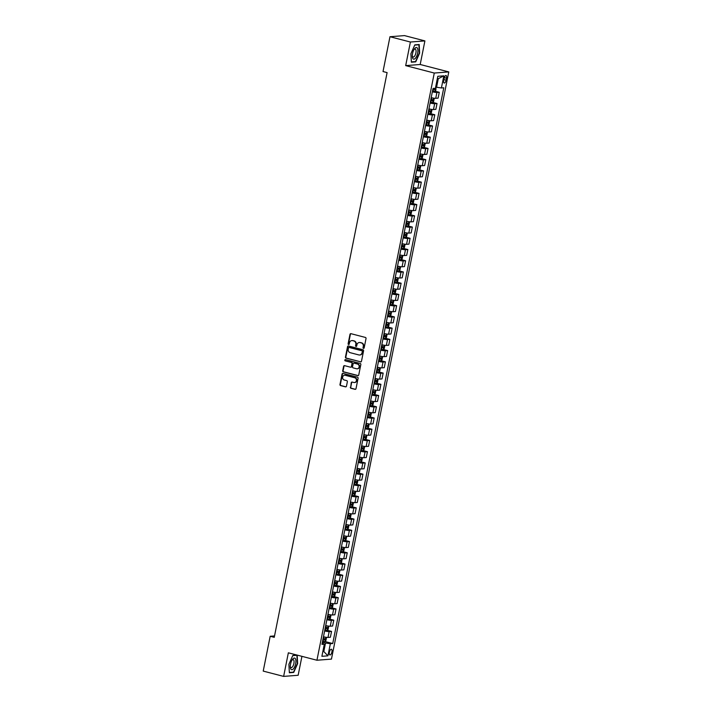 <?xml version="1.0" encoding="UTF-8"?>
<svg xmlns="http://www.w3.org/2000/svg" width="712" height="712" viewBox="0 0 712 712"><rect width="100%" height="100%" fill="white"/><g stroke="black" fill="none" stroke-linecap="round" stroke-linejoin="round"><path stroke-width="1.07" d="M363.476 348.364A0.632 0.579 -94.4 0 0 364.161 347.892L366.03 338.52A0.908 0.819 -94.4 0 0 365.407 337.435L350.972 333.688A0.908 0.819 -94.4 0 0 349.993 334.355L348.123 343.727A0.632 0.579 -94.4 0 0 348.729 344.51A0.632 0.579 -94.4 0 0 349.245 344.021L349.485 342.81A2.901 2.626 -94.4 0 1 352.618 340.656L353.82 340.968A2.901 2.626 -94.4 0 1 355.822 344.457L355.582 345.667A0.632 0.579 -94.4 0 0 356.187 346.441A0.632 0.579 -94.4 0 0 356.703 345.961L356.943 344.742A2.901 2.626 -94.4 0 1 360.076 342.588L361.278 342.899A2.901 2.626 -94.4 0 1 363.28 346.388L363.04 347.598A0.632 0.579 -94.4 0 0 363.476 348.364M331.908 651.996A2.955 1.202 104.6 0 0 331.392 649.237A2.955 1.202 104.6 0 0 329.398 652.192A2.955 1.202 104.6 0 0 329.905 654.96A2.955 1.202 104.6 0 0 331.908 651.996M350.357 387.195A0.908 0.819 -94.4 0 0 350.98 388.289L355.03 389.339A0.908 0.819 -94.4 0 0 356.009 388.663L358.092 378.259A0.908 0.819 -94.4 0 0 357.469 377.164L343.033 373.417A0.908 0.819 -94.4 0 0 342.054 374.094L339.98 384.498A0.908 0.819 -94.4 0 0 340.603 385.593L345.489 386.856A0.908 0.819 -94.4 0 0 346.468 386.189L347.358 381.73A0.908 0.819 -94.4 0 0 346.735 380.644L344.305 380.012A2.43 2.198 -94.4 0 1 344.59 375.233A2.43 2.198 -94.4 0 1 345.249 375.295L354.754 377.76A2.43 2.198 -94.4 0 1 354.469 382.54A2.43 2.198 -94.4 0 1 353.811 382.478L352.226 382.068A0.908 0.819 -94.4 0 0 351.247 382.745L350.749 387.168A0.908 0.819 -94.4 0 0 351.381 388.254L355.43 389.304A0.908 0.819 -94.4 0 0 355.475 389.322M288.351 652.815L283.634 676.4L263.218 671.096L270.177 636.279L274.253 637.338L387.106 72.606L383.02 71.547L389.971 36.73L410.397 42.026L405.689 65.62L434.276 73.042L316.938 660.238L288.351 652.815M360.512 361.91A0.908 0.819 -94.4 0 0 361.491 361.233L363.574 350.829A0.908 0.819 -94.4 0 0 362.951 349.734L348.515 345.988A0.908 0.819 -94.4 0 0 347.536 346.664L345.453 357.068A0.908 0.819 -94.4 0 0 346.085 358.163L360.904 361.874A0.908 0.819 -94.4 0 0 360.957 361.892M360.833 364.544L358.75 374.948A0.908 0.819 -94.4 0 1 357.771 375.625L343.344 371.878A0.908 0.819 -94.4 0 1 342.712 370.783L343.602 366.333A0.908 0.819 -94.4 0 1 344.581 365.657L350.438 367.178A0.908 0.819 -94.4 0 0 351.417 366.502L352.004 363.547A0.908 0.819 -94.4 0 0 351.381 362.461L345.284 360.877A0.632 0.579 -94.4 0 1 345.365 359.622A0.632 0.579 -94.4 0 1 345.534 359.64L360.21 363.449A0.908 0.819 -94.4 0 1 360.833 364.544M444.092 78.382L443.701 80.358A2.866 1.166 104.6 0 0 444.199 83.037A2.866 1.166 104.6 0 0 446.13 80.171L446.522 78.195A2.866 1.166 104.6 0 0 446.032 75.516A2.866 1.166 104.6 0 0 444.092 78.382M434.276 73.042L448.783 71.912L331.454 659.107L316.938 660.238M443.834 75.837L441.404 87.968L436.572 87.238L438.281 78.703L443.834 75.837L437.791 76.309L435.37 88.439L432.994 88.617L321.949 644.369L324.316 644.182L322.198 643.105M325.01 641.53L332.727 643.532L443.781 87.781L441.404 87.968M332.727 643.532L330.359 643.719L327.929 655.841L321.895 656.313L324.316 644.182M405.689 65.62L420.196 64.489L424.904 40.904L410.397 42.026M424.904 40.904L404.487 35.6L389.971 36.73M283.634 676.4L298.15 675.27L301.933 656.339M420.196 64.489L448.783 71.912M274.538 635.941L270.177 636.279M438.281 78.703L437.302 78.783M436.572 87.238L435.655 86.998M322.901 651.284L323.818 651.524L325.517 642.989L322.385 642.171M322.839 651.605L323.818 651.524L327.929 655.841M434.988 91.172L439.268 92.284L436.901 92.471A3.694 0.472 -168.7 0 1 432.353 91.812M431.187 97.651A3.694 0.472 -168.7 0 0 435.735 98.309L438.103 98.123L439.268 92.284M432.736 102.403L437.026 103.516L434.658 103.703A3.694 0.472 -168.7 0 1 430.11 103.044M428.944 108.883A3.694 0.472 -168.7 0 0 433.483 109.541L435.86 109.354L437.026 103.516M430.493 113.635L434.783 114.748L432.407 114.935A3.694 0.472 -168.7 0 1 427.868 114.276M426.702 120.114A3.694 0.472 -168.7 0 0 431.241 120.773L433.617 120.586L434.783 114.748M428.25 124.867L432.54 125.98L430.164 126.166A3.694 0.472 -168.7 0 1 425.625 125.508M424.459 131.346A3.694 0.472 -168.7 0 0 428.998 132.005L431.374 131.818L432.54 125.98M426.007 136.099L430.297 137.211L427.921 137.398A3.694 0.472 -168.7 0 1 423.382 136.74M422.216 142.578A3.694 0.472 -168.7 0 0 426.755 143.237L429.131 143.05L430.297 137.211M423.765 147.331L428.046 148.443L425.678 148.63A3.694 0.472 -168.7 0 1 421.139 147.971M419.964 153.81A3.694 0.472 -168.7 0 0 424.512 154.468L426.88 154.281L428.046 148.443M421.522 158.562L425.803 159.675L423.435 159.862A3.694 0.472 -168.7 0 1 418.887 159.203M417.722 165.042A3.694 0.472 -168.7 0 0 422.269 165.7L424.637 165.513L425.803 159.675M419.27 169.794L423.56 170.907L421.192 171.094A3.694 0.472 -168.7 0 1 416.645 170.435M415.479 176.273A3.694 0.472 -168.7 0 0 420.018 176.932L422.394 176.745L423.56 170.907M417.027 181.026L421.317 182.139L418.941 182.325A3.694 0.472 -168.7 0 1 414.402 181.667M413.236 187.505A3.694 0.472 -168.7 0 0 417.775 188.164L420.151 187.977L421.317 182.139M414.785 192.258L419.074 193.37L416.698 193.557A3.694 0.472 -168.7 0 1 412.159 192.899M410.993 198.737A3.694 0.472 -168.7 0 0 415.532 199.396L417.908 199.209L419.074 193.37M412.542 203.49L416.832 204.602L414.455 204.789A3.694 0.472 -168.7 0 1 409.916 204.13M408.75 209.969A3.694 0.472 -168.7 0 0 413.289 210.627L415.657 210.44L416.832 204.602M410.299 214.721L414.58 215.834L412.212 216.021A3.694 0.472 -168.7 0 1 407.673 215.362M406.499 221.201A3.694 0.472 -168.7 0 0 411.047 221.859L413.414 221.672L414.58 215.834M408.056 225.953L412.337 227.066L409.97 227.253A3.694 0.472 -168.7 0 1 405.422 226.594M404.256 232.432A3.694 0.472 -168.7 0 0 408.804 233.091L411.171 232.904L412.337 227.066M405.804 237.185L410.094 238.298L407.727 238.484A3.694 0.472 -168.7 0 1 403.179 237.826M402.013 243.664A3.694 0.472 -168.7 0 0 406.552 244.323L408.928 244.136L410.094 238.298M403.562 248.417L407.851 249.529L405.475 249.716A3.694 0.472 -168.7 0 1 400.936 249.058M399.77 254.896A3.694 0.472 -168.7 0 0 404.309 255.555L406.685 255.368L407.851 249.529M401.319 259.649L405.609 260.761L403.232 260.948A3.694 0.472 -168.7 0 1 398.693 260.289M397.527 266.128A3.694 0.472 -168.7 0 0 402.066 266.786L404.443 266.6L405.609 260.761M399.076 270.88L403.366 271.993L400.99 272.18A3.694 0.472 -168.7 0 1 396.45 271.521M395.285 277.36A3.694 0.472 -168.7 0 0 399.824 278.018L402.191 277.831L403.366 271.993M396.833 282.112L401.114 283.225L398.747 283.412A3.694 0.472 -168.7 0 1 394.208 282.753M393.033 288.591A3.694 0.472 -168.7 0 0 397.581 289.25L399.948 289.063L401.114 283.225M394.59 293.344L398.871 294.457L396.504 294.643A3.694 0.472 -168.7 0 1 391.956 293.985M390.79 299.823A3.694 0.472 -168.7 0 0 395.338 300.482L397.705 300.295L398.871 294.457M392.339 304.576L396.628 305.688L394.252 305.866A3.694 0.472 -168.7 0 1 389.713 305.217M388.547 311.055A3.694 0.472 -168.7 0 0 393.086 311.714L395.463 311.527L396.628 305.688M390.096 315.808L394.386 316.92L392.009 317.098A3.694 0.472 -168.7 0 1 387.47 316.448M386.305 322.287A3.694 0.472 -168.7 0 0 390.844 322.945L393.22 322.758L394.386 316.92M387.853 327.039L392.143 328.152L389.767 328.33A3.694 0.472 -168.7 0 1 385.228 327.68M384.062 333.519A3.694 0.472 -168.7 0 0 388.601 334.177L390.977 333.99L392.143 328.152M385.61 338.271L389.9 339.384L387.524 339.562A3.694 0.472 -168.7 0 1 382.985 338.912M381.819 344.75A3.694 0.472 -168.7 0 0 386.358 345.409L388.725 345.222L389.9 339.384M383.368 349.503L387.648 350.615L385.281 350.793A3.694 0.472 -168.7 0 1 380.742 350.144M379.567 355.982A3.694 0.472 -168.7 0 0 384.115 356.641L386.483 356.454L387.648 350.615M381.116 360.735L385.406 361.847L383.038 362.025A3.694 0.472 -168.7 0 1 378.49 361.376M377.324 367.214A3.694 0.472 -168.7 0 0 381.872 367.873L384.24 367.686L385.406 361.847M378.873 371.967L383.163 373.079L380.787 373.257A3.694 0.472 -168.7 0 1 376.248 372.607M375.082 378.446A3.694 0.472 -168.7 0 0 379.621 379.104L381.997 378.918L383.163 373.079M376.63 383.198L380.92 384.311L378.544 384.489A3.694 0.472 -168.7 0 1 374.005 383.839M372.839 389.678A3.694 0.472 -168.7 0 0 377.378 390.336L379.754 390.149L380.92 384.311M374.387 394.43L378.677 395.543L376.301 395.721A3.694 0.472 -168.7 0 1 371.762 395.071M370.596 400.909A3.694 0.472 -168.7 0 0 375.135 401.568L377.511 401.381L378.677 395.543M372.145 405.662L376.434 406.774L374.058 406.952A3.694 0.472 -168.7 0 1 369.519 406.303M368.353 412.141A3.694 0.472 -168.7 0 0 372.892 412.8L375.26 412.613L376.434 406.774M369.902 416.894L374.183 418.006L371.815 418.184A3.694 0.472 -168.7 0 1 367.276 417.535M366.102 423.373A3.694 0.472 -168.7 0 0 370.649 424.032L373.017 423.845L374.183 418.006M367.65 428.126L371.94 429.238L369.572 429.416A3.694 0.472 -168.7 0 1 365.025 428.766M363.859 434.605A3.694 0.472 -168.7 0 0 368.398 435.263L370.774 435.077L371.94 429.238M365.407 439.357L369.697 440.47L367.321 440.648A3.694 0.472 -168.7 0 1 362.782 439.998M361.616 445.837A3.694 0.472 -168.7 0 0 366.155 446.495L368.531 446.308L369.697 440.47M363.165 450.589L367.454 451.702L365.078 451.88A3.694 0.472 -168.7 0 1 360.539 451.23M359.373 457.068A3.694 0.472 -168.7 0 0 363.912 457.727L366.288 457.54L367.454 451.702M360.922 461.821L365.212 462.933L362.835 463.112A3.694 0.472 -168.7 0 1 358.296 462.462M357.13 468.3A3.694 0.472 -168.7 0 0 361.669 468.959L364.046 468.772L365.212 462.933M358.679 473.053L362.96 474.165L360.592 474.343A3.694 0.472 -168.7 0 1 356.053 473.694M354.887 479.532A3.694 0.472 -168.7 0 0 359.427 480.191L361.794 480.004L362.96 474.165M356.436 484.285L360.717 485.397L358.35 485.575A3.694 0.472 -168.7 0 1 353.802 484.925M352.636 490.764A3.694 0.472 -168.7 0 0 357.184 491.422L359.551 491.236L360.717 485.397M354.184 495.516L358.474 496.629L356.107 496.807A3.694 0.472 -168.7 0 1 351.559 496.157M350.393 501.996A3.694 0.472 -168.7 0 0 354.932 502.654L357.308 502.467L358.474 496.629M351.942 506.748L356.231 507.861L353.855 508.039A3.694 0.472 -168.7 0 1 349.316 507.389M348.15 513.227A3.694 0.472 -168.7 0 0 352.689 513.886L355.065 513.699L356.231 507.861M349.699 517.98L353.989 519.092L351.612 519.271A3.694 0.472 -168.7 0 1 347.073 518.621M345.907 524.459A3.694 0.472 -168.7 0 0 350.446 525.118L352.823 524.931L353.989 519.092M347.456 529.212L351.746 530.324L349.37 530.502A3.694 0.472 -168.7 0 1 344.83 529.853M343.665 535.691A3.694 0.472 -168.7 0 0 348.204 536.35L350.571 536.163L351.746 530.324M345.213 540.444L349.494 541.556L347.127 541.734A3.694 0.472 -168.7 0 1 342.588 541.084M341.413 546.923A3.694 0.472 -168.7 0 0 345.961 547.581L348.328 547.394L349.494 541.556M342.97 551.675L347.251 552.788L344.884 552.966A3.694 0.472 -168.7 0 1 340.336 552.316M339.17 558.155A3.694 0.472 -168.7 0 0 343.718 558.813L346.085 558.626L347.251 552.788M340.719 562.907L345.008 564.02L342.641 564.198A3.694 0.472 -168.7 0 1 338.093 563.548M336.927 569.386A3.694 0.472 -168.7 0 0 341.466 570.045L343.843 569.858L345.008 564.02M338.476 574.139L342.766 575.252L340.389 575.429A3.694 0.472 -168.7 0 1 335.85 574.78M334.685 580.618A3.694 0.472 -168.7 0 0 339.224 581.277L341.6 581.09L342.766 575.252M336.233 585.371L340.523 586.483L338.147 586.661A3.694 0.472 -168.7 0 1 333.608 586.012M332.442 591.85A3.694 0.472 -168.7 0 0 336.981 592.509L339.357 592.322L340.523 586.483M333.99 596.603L338.28 597.715L335.904 597.893A3.694 0.472 -168.7 0 1 331.365 597.243M330.199 603.082A3.694 0.472 -168.7 0 0 334.738 603.74L337.105 603.553L338.28 597.715M331.748 607.834L336.028 608.947L333.661 609.125A3.694 0.472 -168.7 0 1 329.122 608.475M327.947 614.314A3.694 0.472 -168.7 0 0 332.495 614.972L334.863 614.785L336.028 608.947M329.505 619.066L333.786 620.179L331.418 620.357A3.694 0.472 -168.7 0 1 326.87 619.707M325.704 625.545A3.694 0.472 -168.7 0 0 330.252 626.204L332.62 626.017L333.786 620.179M327.253 630.298L331.543 631.411L329.175 631.588A3.694 0.472 -168.7 0 1 324.627 630.939M323.462 636.777A3.694 0.472 -168.7 0 0 328.001 637.436L330.377 637.249L331.543 631.411M325.517 642.989L330.359 643.719M410.904 53.712L411.358 62.211L415.728 61.873L419.644 53.035L419.19 44.527L414.82 44.874L410.904 53.712M297.135 655.093L292.819 655.432L288.903 664.269L289.357 672.769L293.727 672.431L297.643 663.593L297.189 655.111M414.776 61.624L415.728 61.873M292.774 672.181L293.727 672.431M363.841 348.328A0.632 0.579 -94.4 0 1 363.432 347.572L363.672 346.361A2.901 2.626 -94.4 0 0 361.669 342.873L361.278 342.899M359.48 342.508A2.901 2.626 -94.4 0 1 360.468 342.561L361.669 342.873M352.022 340.576A2.901 2.626 -94.4 0 1 353.01 340.621L354.211 340.932A2.901 2.626 -94.4 0 1 356.214 344.421L355.973 345.632A0.632 0.579 -94.4 0 0 356.383 346.388M350.927 333.67A0.908 0.819 -94.4 0 0 350.384 334.328L348.515 343.7A0.632 0.579 -94.4 0 0 348.925 344.457M348.462 345.979A0.908 0.819 -94.4 0 0 347.928 346.628L345.845 357.041A0.908 0.819 -94.4 0 0 346.477 358.127L360.904 361.874M362.257 351.505A0.632 0.579 -94.4 0 0 361.821 350.74L349.147 347.456A0.632 0.579 -94.4 0 0 348.462 347.928L348.212 349.2A2.901 2.626 -94.4 0 0 350.215 352.689L358.875 354.941A2.901 2.626 -94.4 0 0 361.999 352.787L362.648 351.479A0.632 0.579 -94.4 0 0 362.212 350.713L361.821 350.74M349.2 347.447A0.632 0.579 -94.4 0 1 349.539 347.42L362.212 350.713M359.854 354.985A2.901 2.626 -94.4 0 0 362.39 352.752L361.999 352.787M362.648 351.479L362.39 352.752M344.537 365.648A0.908 0.819 -94.4 0 0 343.994 366.297L343.104 370.756A0.908 0.819 -94.4 0 0 343.736 371.842L358.163 375.589A0.908 0.819 -94.4 0 0 358.216 375.607M350.874 367.161A0.908 0.819 -94.4 0 0 351.808 366.475L352.395 363.52A0.908 0.819 -94.4 0 0 351.772 362.426L345.284 360.877M345.56 359.649A0.632 0.579 -94.4 0 0 345.676 360.842M356.507 368.754A2.43 2.198 -94.4 0 0 359.177 366.591A2.43 2.198 -94.4 0 0 357.451 364.037L354.104 363.165A0.908 0.819 -94.4 0 0 353.125 363.841L352.538 366.796A0.908 0.819 -94.4 0 0 353.161 367.882L356.507 368.754M357.362 368.789A2.43 2.198 -94.4 0 0 357.842 364.001L357.451 364.037M354.06 363.156A0.908 0.819 -94.4 0 1 354.496 363.138L357.842 364.001M352.182 382.059A0.908 0.819 -94.4 0 0 351.639 382.709L350.749 387.168M354.665 382.513A2.43 2.198 -94.4 0 0 355.146 377.734L354.754 377.76M344.786 375.233A2.43 2.198 -94.4 0 1 345.64 375.26L355.146 377.734M342.988 373.408A0.908 0.819 -94.4 0 0 342.445 374.058L340.372 384.471A0.908 0.819 -94.4 0 0 340.995 385.557L345.881 386.83A0.908 0.819 -94.4 0 0 345.934 386.839M436.002 87.095L435.842 90.308L434.907 91.252L432.522 90.985M432.86 89.285L434.827 89.561L434.89 88.475M433.866 88.181L433.653 89.258L432.896 89.134M432.54 97.953L431.178 97.731M433.626 98.14L434.142 98.852L433.599 101.54L432.638 102.501L430.279 102.216M430.618 100.517L432.584 100.793L432.798 99.716L430.831 99.44M431.623 99.413L431.41 100.49L430.653 100.365M430.297 109.185L428.935 108.963M431.383 109.372L431.899 110.084L431.356 112.772L430.395 113.733L428.037 113.448M428.375 111.748L430.342 112.024L430.555 110.947L428.588 110.671M429.38 110.645L429.167 111.722L428.401 111.597M428.054 120.417L426.684 120.195M429.14 120.604L429.647 121.316L429.113 124.004L428.143 124.965L425.794 124.68M426.132 122.98L428.09 123.256L428.312 122.179L426.346 121.894M427.138 121.877L426.915 122.954L426.159 122.829M425.812 131.649L424.441 131.426M426.897 131.836L427.405 132.548L426.871 135.236L425.901 136.197L423.542 135.912M423.889 134.212L425.847 134.488L426.07 133.411L424.103 133.126M424.886 133.108L424.672 134.185L423.916 134.061M415.372 58.286A6.008 2.439 104.6 0 0 417.899 50.241A6.008 2.439 104.6 0 0 414.847 48.372A6.008 2.439 104.6 0 0 414.25 49.155A6.008 2.439 104.6 0 0 412.328 56.559A6.008 2.439 104.6 0 0 415.372 58.286M412.31 55.83A4.112 1.673 104.6 0 0 413.111 57.058A4.112 1.673 104.6 0 0 414.322 56.471A4.112 1.673 104.6 0 0 416.013 52.181A4.112 1.673 104.6 0 0 415.176 49.101A4.112 1.673 104.6 0 0 413.966 49.68A4.112 1.673 104.6 0 0 413.877 49.778M414.722 45.087L418.905 44.767L419.341 52.999L415.55 61.57L411.34 61.891M418.282 44.598L418.905 44.767M290.558 664.082A6.008 2.439 104.6 0 0 290.327 667.117A6.008 2.439 104.6 0 0 292.677 669.458A6.008 2.439 104.6 0 0 295.658 663.691A6.008 2.439 104.6 0 0 295.204 658.466A6.008 2.439 104.6 0 0 292.249 659.712A6.008 2.439 104.6 0 0 290.558 664.082M290.309 666.388A4.112 1.673 104.6 0 0 291.11 667.616A4.112 1.673 104.6 0 0 293.887 663.504A4.112 1.673 104.6 0 0 293.175 659.659A4.112 1.673 104.6 0 0 291.875 660.336M296.281 655.165L296.904 655.325L297.34 663.557L293.549 672.128L289.339 672.448M292.721 655.645L296.904 655.325M423.569 142.881L422.198 142.658M424.646 143.067L425.162 143.78L424.619 146.467L423.658 147.429L421.299 147.144M421.637 145.444L423.604 145.72L423.818 144.643L421.86 144.358M422.643 144.34L422.43 145.417L421.673 145.292M421.317 154.112L419.955 153.89M422.403 154.299L422.919 155.011L422.376 157.699L421.415 158.66L419.057 158.375M419.395 156.676L421.362 156.952L421.575 155.875L419.617 155.59M420.4 155.572L420.187 156.649L419.43 156.524M419.074 165.344L417.713 165.122M420.16 165.531L420.676 166.243L420.133 168.931L419.172 169.892L416.814 169.607M417.152 167.907L419.119 168.183L419.332 167.106L417.365 166.822M418.158 166.804L417.944 167.881L417.188 167.756M416.832 176.576L415.47 176.353M417.917 176.763L418.425 177.475L417.891 180.163L416.929 181.124L414.571 180.839M414.909 179.139L416.876 179.415L417.09 178.338L415.123 178.053M415.915 178.036L415.701 179.113L414.936 178.988M414.589 187.808L413.218 187.585M415.675 187.995L416.182 188.707L415.648 191.395L414.678 192.356L412.319 192.071M412.666 190.371L414.624 190.647L414.847 189.57L412.88 189.285M413.672 189.267L413.45 190.344L412.693 190.22M412.346 199.04L410.975 198.817M413.432 199.226L413.939 199.939L413.405 202.626L412.435 203.588L410.076 203.303M410.423 201.603L412.382 201.879L412.595 200.802L410.637 200.517M411.42 200.499L411.207 201.576L410.45 201.452M410.103 210.271L408.733 210.049M411.18 210.458L411.696 211.17L411.153 213.858L410.219 214.802L407.834 214.535M408.172 212.835L410.139 213.111L410.352 212.034L408.394 211.749M409.178 211.731L408.964 212.808L408.207 212.683M407.851 221.503L406.49 221.281M408.937 221.69L409.453 222.402L408.911 225.09L407.949 226.051L405.591 225.766M405.929 224.066L407.896 224.342L408.11 223.265L406.151 222.981M406.935 222.963L406.721 224.04L405.965 223.915M405.609 232.735L404.247 232.513M406.694 232.922L407.211 233.634L406.668 236.322L405.707 237.283L403.348 236.998M403.686 235.298L405.653 235.574L405.867 234.497L403.9 234.212M404.692 234.195L404.478 235.272L403.722 235.147M403.366 243.967L401.995 243.744M404.452 244.154L404.959 244.866L404.425 247.553L403.464 248.515L401.105 248.23M401.443 246.53L403.41 246.806L403.624 245.729L401.657 245.444M402.449 245.426L402.236 246.503L401.47 246.379M401.123 255.199L399.752 254.976M402.209 255.386L402.716 256.098L402.182 258.785L401.212 259.747L398.853 259.462M399.201 257.762L401.159 258.038L401.381 256.961L399.414 256.676M400.206 256.658L399.984 257.735L399.227 257.611M398.88 266.43L397.51 266.208M399.966 266.617L400.473 267.329L399.939 270.017L398.996 270.96L396.611 270.693M396.958 268.994L398.916 269.269L399.129 268.193L397.171 267.908M397.955 267.89L397.741 268.967L396.985 268.842M396.637 277.662L395.267 277.44M397.714 277.849L398.231 278.561L397.688 281.249L396.726 282.21L394.368 281.925M394.706 280.225L396.673 280.501L396.887 279.424L394.929 279.14M395.712 279.122L395.498 280.199L394.742 280.074M394.386 288.894L393.024 288.672M395.472 289.081L395.988 289.793L395.445 292.481L394.51 293.424L392.125 293.157M392.463 291.457L394.43 291.733L394.644 290.656L392.677 290.371M393.469 290.354L393.255 291.43L392.499 291.306M392.143 300.126L390.781 299.903M393.229 300.313L393.745 301.025L393.202 303.712L392.241 304.674L389.882 304.389M390.221 302.689L392.187 302.965L392.401 301.888L390.434 301.603M391.226 301.585L391.013 302.662L390.247 302.538M389.9 311.358L388.53 311.135M390.986 311.545L391.493 312.257L390.959 314.944L390.016 315.888L387.639 315.621M387.978 313.921L389.945 314.197L390.158 313.12L388.191 312.835M388.983 312.817L388.761 313.894L388.004 313.769M387.657 322.589L386.287 322.367M388.743 322.776L389.25 323.488L388.716 326.176L387.746 327.137L385.388 326.853M385.735 325.153L387.693 325.428L387.915 324.352L385.948 324.067M386.741 324.049L386.518 325.126L385.762 325.001M385.415 333.821L384.044 333.599M386.5 334.008L387.008 334.72L386.474 337.408L385.503 338.369L383.145 338.084M383.492 336.384L385.45 336.66L385.664 335.583L383.706 335.299M384.489 335.281L384.275 336.358L383.519 336.233M383.172 345.053L381.801 344.83M384.249 345.24L384.765 345.952L384.222 348.64L383.287 349.583L380.902 349.316M381.24 347.616L383.207 347.892L383.421 346.815L381.463 346.53M382.246 346.513L382.033 347.59L381.276 347.465M380.92 356.285L379.558 356.062M382.006 356.472L382.522 357.184L381.979 359.872L381.018 360.833L378.659 360.548M378.998 358.848L380.965 359.124L381.178 358.047L379.211 357.762M380.003 357.744L379.79 358.821L379.033 358.697M378.677 367.517L377.315 367.294M379.763 367.703L380.279 368.416L379.736 371.103L378.793 372.047L376.417 371.78M376.755 370.08L378.722 370.356L378.935 369.279L376.968 368.994M377.76 368.976L377.547 370.053L376.782 369.928M376.434 378.748L375.064 378.526M377.52 378.935L378.028 379.647L377.493 382.335L376.532 383.296L374.174 383.012M374.512 381.312L376.479 381.588L376.692 380.511L374.726 380.226M375.518 380.208L375.295 381.285L374.539 381.16M374.192 389.98L372.821 389.758M375.277 390.167L375.785 390.879L375.251 393.567L374.281 394.528L371.922 394.243M372.269 392.543L374.227 392.819L374.45 391.742L372.483 391.458M373.266 391.44L373.052 392.517L372.296 392.392M371.949 401.212L370.578 400.99M373.026 401.399L373.542 402.111L373.008 404.799L372.038 405.76L369.679 405.475M370.026 403.775L371.984 404.051L372.198 402.974L370.24 402.689M371.023 402.672L370.81 403.748L370.053 403.624M369.697 412.444L368.335 412.221M370.783 412.631L371.299 413.343L370.756 416.031L369.795 416.992L367.437 416.707M367.775 415.007L369.742 415.283L369.955 414.206L367.997 413.921M368.78 413.903L368.567 414.98L367.81 414.856M367.454 423.676L366.093 423.453M368.54 423.863L369.056 424.575L368.513 427.262L367.579 428.206L365.194 427.939M365.532 426.239L367.499 426.515L367.712 425.438L365.745 425.153M366.538 425.135L366.324 426.212L365.567 426.088M365.212 434.907L363.85 434.685M366.297 435.094L366.813 435.806L366.271 438.494L365.309 439.455L362.951 439.171M363.289 437.471L365.256 437.747L365.47 436.67L363.503 436.385M364.295 436.367L364.081 437.444L363.316 437.319M362.969 446.139L361.598 445.917M364.055 446.326L364.562 447.038L364.028 449.726L363.067 450.687L360.708 450.402M361.046 448.702L363.004 448.978L363.227 447.901L361.26 447.617M362.052 447.599L361.829 448.676L361.073 448.551M360.726 457.371L359.355 457.149M361.812 457.558L362.319 458.27L361.785 460.958L360.815 461.919L358.456 461.634M358.803 459.934L360.762 460.21L360.984 459.133L359.017 458.848M359.8 458.831L359.587 459.908L358.83 459.783M358.483 468.603L357.113 468.38M359.56 468.79L360.076 469.502L359.533 472.189L358.572 473.151L356.214 472.866M356.561 471.166L358.519 471.442L358.732 470.365L356.774 470.08M357.558 470.062L357.344 471.139L356.587 471.015M356.231 479.835L354.87 479.612M357.317 480.022L357.833 480.733L357.291 483.421L356.329 484.382L353.971 484.098M354.309 482.398L356.276 482.674L356.49 481.597L354.532 481.312M355.315 481.294L355.101 482.371L354.345 482.247M353.989 491.066L352.627 490.844M355.074 491.253L355.591 491.965L355.048 494.653L354.087 495.614L351.728 495.329M352.066 493.63L354.033 493.906L354.247 492.829L352.28 492.544M353.072 492.526L352.858 493.603L352.102 493.478M351.746 502.298L350.384 502.076M352.832 502.485L353.348 503.197L352.805 505.885L351.844 506.846L349.485 506.561M349.823 504.861L351.79 505.137L352.004 504.06L350.037 503.776M350.829 503.758L350.615 504.835L349.85 504.71M349.503 513.53L348.132 513.308M350.589 513.717L351.096 514.429L350.562 517.117L349.592 518.078L347.233 517.793M347.581 516.093L349.539 516.369L349.761 515.292L347.794 515.007M348.586 514.99L348.364 516.067L347.607 515.942M347.26 524.762L345.89 524.539M348.346 524.949L348.853 525.661L348.319 528.348L347.349 529.31L344.991 529.025M345.338 527.325L347.296 527.601L347.509 526.524L345.551 526.239M346.335 526.221L346.121 527.298L345.365 527.174M345.017 535.994L343.647 535.771M346.094 536.181L346.611 536.893L346.068 539.58L345.106 540.542L342.748 540.257M343.086 538.557L345.053 538.833L345.267 537.756L343.309 537.471M344.092 537.453L343.878 538.53L343.122 538.406M342.766 547.225L341.404 547.003M343.852 547.412L344.368 548.124L343.825 550.812L342.89 551.747L340.505 551.489M340.843 549.789L342.81 550.064L343.024 548.988L341.066 548.703M341.849 548.685L341.635 549.762L340.879 549.637M340.523 558.457L339.161 558.235M341.609 558.644L342.125 559.356L341.582 562.044L340.621 563.005L338.262 562.72M338.601 561.02L340.567 561.296L340.781 560.219L338.814 559.935M339.606 559.917L339.393 560.994L338.636 560.869M338.28 569.689L336.91 569.466M339.366 569.876L339.873 570.588L339.339 573.276L338.396 574.21L336.019 573.952M336.358 572.252L338.325 572.528L338.538 571.451L336.571 571.166M337.363 571.149L337.15 572.226L336.384 572.101M336.037 580.921L334.667 580.698M337.123 581.108L337.63 581.82L337.096 584.508L336.126 585.469L333.768 585.184M334.115 583.484L336.073 583.76L336.295 582.683L334.328 582.398M335.121 582.38L334.898 583.457L334.142 583.333M333.795 592.153L332.424 591.93M334.88 592.339L335.388 593.052L334.854 595.739L333.883 596.701L331.525 596.416M331.872 594.716L333.83 594.992L334.044 593.915L332.086 593.63M332.869 593.612L332.655 594.689L331.899 594.564M331.552 603.384L330.181 603.162M332.629 603.571L333.145 604.283L332.602 606.971L331.667 607.906L329.282 607.648M329.62 605.948L331.587 606.223L331.801 605.147L329.843 604.862M330.626 604.844L330.413 605.921L329.656 605.796M329.3 614.616L327.938 614.394M330.386 614.803L330.902 615.506L330.359 618.203L329.398 619.164L327.039 618.879M327.378 617.179L329.345 617.455L329.558 616.378L327.591 616.094M328.383 616.076L328.17 617.153L327.413 617.028M327.057 625.848L325.695 625.626M328.143 626.035L328.659 626.738L328.116 629.435L327.182 630.369L324.797 630.111M325.135 628.411L327.102 628.687L327.315 627.61L325.348 627.325M326.14 627.308L325.927 628.385L325.162 628.26M324.814 637.08L323.444 636.857M325.9 637.267L326.408 637.97L325.873 640.667L324.912 641.628L322.554 641.343M322.892 639.643L324.859 639.919L325.072 638.842L323.106 638.557M323.898 638.539L323.675 639.616L322.919 639.492M435.735 98.309L436.901 92.471M433.483 109.541L434.658 103.703M431.241 120.773L432.407 114.935M428.998 132.005L430.164 126.166M426.755 143.237L427.921 137.398M424.512 154.468L425.678 148.63M422.269 165.7L423.435 159.862M420.018 176.932L421.192 171.094M417.775 188.164L418.941 182.325M415.532 199.396L416.698 193.557M413.289 210.627L414.455 204.789M411.047 221.859L412.212 216.021M408.804 233.091L409.97 227.253M406.552 244.323L407.727 238.484M404.309 255.555L405.475 249.716M402.066 266.786L403.232 260.948M399.824 278.018L400.99 272.18M397.581 289.25L398.747 283.412M395.338 300.482L396.504 294.643M393.086 311.714L394.252 305.866M390.844 322.945L392.009 317.098M388.601 334.177L389.767 328.33M386.358 345.409L387.524 339.562M384.115 356.641L385.281 350.793M381.872 367.873L383.038 362.025M379.621 379.104L380.787 373.257M377.378 390.336L378.544 384.489M375.135 401.568L376.301 395.721M372.892 412.8L374.058 406.952M370.649 424.032L371.815 418.184M368.398 435.263L369.572 429.416M366.155 446.495L367.321 440.648M363.912 457.727L365.078 451.88M361.669 468.959L362.835 463.112M359.427 480.191L360.592 474.343M357.184 491.422L358.35 485.575M354.932 502.654L356.107 496.807M352.689 513.886L353.855 508.039M350.446 525.118L351.612 519.271M348.204 536.35L349.37 530.502M345.961 547.581L347.127 541.734M343.718 558.813L344.884 552.966M341.466 570.045L342.641 564.198M339.224 581.277L340.389 575.429M336.981 592.509L338.147 586.661M334.738 603.74L335.904 597.893M332.495 614.972L333.661 609.125M330.252 626.204L331.418 620.357M328.001 637.436L329.175 631.588M444.297 77.617L446.522 78.195M443.852 79.575L446.13 80.171M434.907 91.252L435.753 87.024M433.056 91.083L433.394 89.374M433.653 89.258L434.827 89.561M432.665 102.484L433.528 98.123M431.365 99.529L431.712 97.82M430.813 102.314L431.152 100.606M431.41 100.49L432.584 100.793M430.413 113.715L431.285 109.354M429.122 110.761L429.461 109.052M428.562 113.546L428.909 111.837M429.167 111.722L430.342 112.024M428.17 124.947L429.042 120.586M426.88 121.992L427.218 120.284M426.319 124.778L426.666 123.069M426.915 122.954L428.09 123.256M425.927 136.179L426.8 131.818M424.637 133.224L424.975 131.515M424.076 136.01L424.414 134.301M424.672 134.185L425.847 134.488M423.685 147.411L424.557 143.05M422.394 144.456L422.732 142.747M421.833 147.242L422.172 145.533M422.43 145.417L423.604 145.72M421.442 158.643L422.314 154.281M420.142 155.688L420.489 153.979M419.591 158.473L419.929 156.765M420.187 156.649L421.362 156.952M419.199 169.874L420.062 165.513M417.899 166.919L418.238 165.211M417.348 169.705L417.686 167.996M417.944 167.881L419.119 168.183M416.947 181.106L417.819 176.745M415.657 178.151L415.995 176.442M415.096 180.937L415.443 179.228M415.701 179.113L416.876 179.415M414.704 192.338L415.577 187.977M413.414 189.383L413.752 187.674M412.853 192.169L413.2 190.46M413.45 190.344L414.624 190.647M412.462 203.57L413.334 199.209M411.171 200.615L411.509 198.906M410.61 203.401L410.949 201.692M411.207 201.576L412.382 201.879M410.219 214.802L411.091 210.44M408.919 211.847L409.267 210.138M408.368 214.632L408.706 212.924M408.964 212.808L410.139 213.111M407.976 226.033L408.839 221.672M406.677 223.079L407.024 221.37M406.125 225.864L406.463 224.155M406.721 224.04L407.896 224.342M405.733 237.265L406.597 232.904M404.434 234.31L404.772 232.602M403.882 237.096L404.22 235.387M404.478 235.272L405.653 235.574M403.482 248.497L404.354 244.136M402.191 245.542L402.529 243.833M401.63 248.328L401.977 246.619M402.236 246.503L403.41 246.806M401.239 259.729L402.111 255.368M399.948 256.774L400.286 255.065M399.387 259.56L399.735 257.851M399.984 257.735L401.159 258.038M398.996 270.96L399.868 266.6M397.705 268.006L398.044 266.297M397.145 270.791L397.483 269.083M397.741 268.967L398.916 269.269M396.753 282.192L397.625 277.831M395.454 279.238L395.801 277.529M394.902 282.023L395.24 280.314M395.498 280.199L396.673 280.501M394.51 293.424L395.374 289.063M393.211 290.469L393.558 288.76M392.659 293.255L392.997 291.546M393.255 291.43L394.43 291.733M392.259 304.656L393.131 300.295M390.968 301.701L391.306 299.992M390.416 304.487L390.755 302.778M391.013 302.662L392.187 302.965M390.016 315.888L390.888 311.527M388.725 312.933L389.063 311.224M388.165 315.719L388.512 314.01M388.761 313.894L389.945 314.197M387.773 327.12L388.645 322.758M386.483 324.165L386.821 322.456M385.922 326.95L386.269 325.242M386.518 325.126L387.693 325.428M385.53 338.351L386.402 333.99M384.24 335.397L384.578 333.688M383.679 338.182L384.017 336.473M384.275 336.358L385.45 336.66M383.287 349.583L384.16 345.222M381.988 346.628L382.335 344.92M381.436 349.414L381.774 347.705M382.033 347.59L383.207 347.892M381.045 360.815L381.908 356.454M379.745 357.86L380.092 356.151M379.193 360.646L379.532 358.937M379.79 358.821L380.965 359.124M378.793 372.047L379.665 367.686M377.502 369.092L377.841 367.383M376.951 371.878L377.289 370.169M377.547 370.053L378.722 370.356M376.55 383.279L377.422 378.918M375.26 380.324L375.598 378.615M374.699 383.109L375.046 381.401M375.295 381.285L376.479 381.588M374.307 394.51L375.18 390.149M373.017 391.555L373.355 389.847M372.456 394.341L372.803 392.632M373.052 392.517L374.227 392.819M372.065 405.742L372.937 401.381M370.774 402.787L371.112 401.078M370.213 405.573L370.552 403.864M370.81 403.748L371.984 404.051M369.822 416.974L370.694 412.613M368.522 414.019L368.869 412.31M367.971 416.805L368.309 415.096M368.567 414.98L369.742 415.283M367.579 428.206L368.442 423.845M366.28 425.251L366.627 423.542M365.728 428.037L366.066 426.328M366.324 426.212L367.499 426.515M365.327 439.438L366.199 435.077M364.037 436.483L364.375 434.774M363.476 439.268L363.823 437.56M364.081 437.444L365.256 437.747M363.084 450.669L363.957 446.308M361.794 447.715L362.132 446.006M361.233 450.5L361.58 448.791M361.829 448.676L363.004 448.978M360.842 461.901L361.714 457.54M359.551 458.946L359.889 457.238M358.99 461.732L359.329 460.023M359.587 459.908L360.762 460.21M358.599 473.133L359.471 468.772M357.308 470.178L357.647 468.469M356.748 472.964L357.086 471.255M357.344 471.139L358.519 471.442M356.356 484.365L357.228 480.004M355.057 481.41L355.404 479.701M354.505 484.196L354.843 482.487M355.101 482.371L356.276 482.674M354.113 495.597L354.977 491.236M352.814 492.642L353.161 490.933M352.262 495.427L352.6 493.719M352.858 493.603L354.033 493.906M351.862 506.828L352.734 502.467M350.571 503.873L350.909 502.165M350.01 506.659L350.357 504.95M350.615 504.835L351.79 505.137M349.619 518.06L350.491 513.699M348.328 515.105L348.666 513.397M347.767 517.891L348.115 516.182M348.364 516.067L349.539 516.369M347.376 529.292L348.248 524.931M346.085 526.337L346.424 524.628M345.525 529.123L345.863 527.414M346.121 527.298L347.296 527.601M345.133 540.515L346.005 536.163M343.834 537.569L344.181 535.86M343.282 540.355L343.62 538.646M343.878 538.53L345.053 538.833M342.89 551.747L343.754 547.394M341.591 548.801L341.938 547.092M341.039 551.586L341.377 549.878M341.635 549.762L342.81 550.064M340.647 562.978L341.511 558.626M339.348 560.033L339.686 558.324M338.796 562.818L339.135 561.109M339.393 560.994L340.567 561.296M338.396 574.21L339.268 569.858M337.105 571.264L337.443 569.556M336.545 574.05L336.892 572.341M337.15 572.226L338.325 572.528M336.153 585.442L337.025 581.09M334.863 582.496L335.201 580.787M334.302 585.282L334.649 583.573M334.898 583.457L336.073 583.76M333.91 596.674L334.782 592.322M332.62 593.728L332.958 592.019M332.059 596.514L332.397 594.805M332.655 594.689L333.83 594.992M331.667 607.906L332.54 603.553M330.368 604.96L330.715 603.251M329.816 607.745L330.154 606.037M330.413 605.921L331.587 606.223M329.425 619.137L330.288 614.785M328.125 616.192L328.472 614.483M327.573 618.977L327.912 617.268M328.17 617.153L329.345 617.455M327.182 630.369L328.045 626.017M325.882 627.423L326.221 625.714M325.331 630.209L325.669 628.5M325.927 628.385L327.102 628.687M324.93 641.601L325.802 637.249M323.64 638.655L323.978 636.946M323.079 641.441L323.426 639.732M323.675 639.616L324.859 639.919"/></g></svg>
